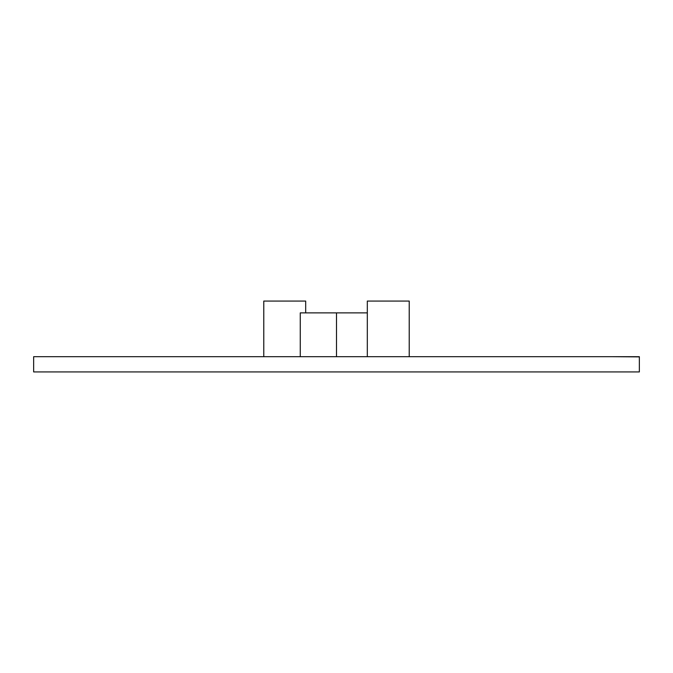 <?xml version="1.0" encoding="UTF-8"?>
<svg xmlns="http://www.w3.org/2000/svg" width="673" height="673" viewBox="0 0 673 673"><rect width="100%" height="100%" fill="white"/><g stroke="black" fill="none" stroke-linecap="round" stroke-linejoin="round"><path stroke-width="1.01" d="M336.5 356.69L336.5 312.878L300.267 312.878L300.267 356.69M336.5 312.878L367.315 312.878M33.65 356.69L639.35 356.69L639.35 371.925L33.65 371.925L33.65 356.69M612.413 356.69L639.35 356.883M628.574 356.69L623.19 356.69M367.315 356.69L367.315 301.075L409.226 301.075L409.226 356.69M263.774 356.69L263.774 301.075L305.685 301.075L305.685 312.878"/></g></svg>
